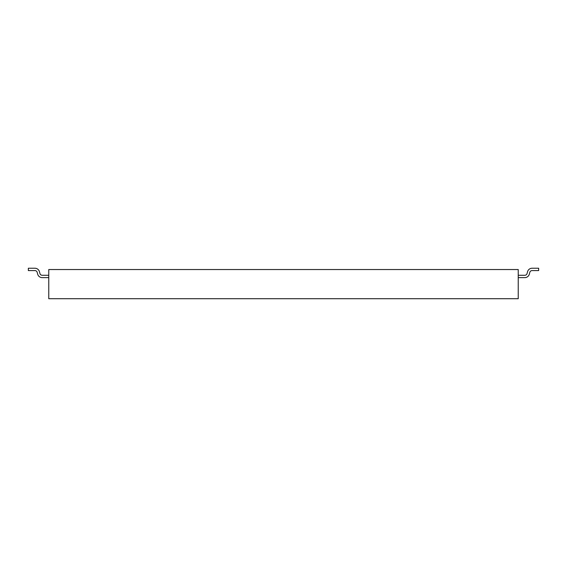 <?xml version="1.0" encoding="UTF-8"?>
<svg xmlns="http://www.w3.org/2000/svg" width="567" height="567" viewBox="0 0 567 567"><rect width="100%" height="100%" fill="white"/><g stroke="black" fill="none" stroke-linecap="round" stroke-linejoin="round"><path stroke-width="0.85" d="M112.252 298.717L88.778 298.717M518.231 298.717L518.231 269.538L48.769 269.538L48.769 298.717L518.231 298.717M34.913 270.579A2.353 2.353 0 0 1 37.181 272.323L37.677 274.159A4.699 4.699 0 0 0 42.213 277.632L48.769 277.632M48.769 275.279L42.213 275.279A2.353 2.353 0 0 1 39.945 273.542L39.449 271.713A4.699 4.699 0 0 0 34.913 268.234L28.35 268.234L28.35 270.587L34.913 270.587M518.231 277.632L524.787 277.632A4.699 4.699 0 0 0 529.33 274.159L529.826 272.323A2.353 2.353 0 0 1 532.087 270.579M538.65 270.587L532.087 270.587L538.65 270.587L532.087 270.587L538.65 270.587L532.087 270.587L538.65 270.587L532.087 270.587L538.65 270.587L532.087 270.587L538.65 270.587L532.087 270.587L538.65 270.587L532.087 270.587L538.65 270.587L532.087 270.587L538.65 270.587L532.087 270.587L538.65 270.587L532.087 270.587L538.65 270.587L532.087 270.587L538.65 270.587L532.087 270.587L538.65 270.587L532.087 270.587L538.65 270.587L532.087 270.587L538.65 270.587L538.65 268.234L532.087 268.234A4.699 4.699 0 0 0 527.551 271.706L527.055 273.542A2.353 2.353 0 0 1 524.787 275.286L518.231 275.279M529.33 274.159L529.826 272.323M527.544 271.706L527.055 273.542"/></g></svg>
